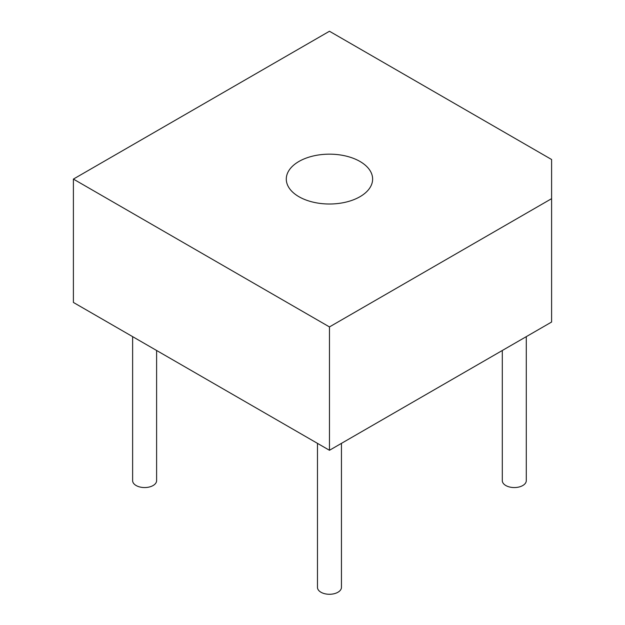 <?xml version="1.0" encoding="UTF-8"?>
<svg xmlns="http://www.w3.org/2000/svg" width="625" height="625" viewBox="0 0 625 625"><rect width="100%" height="100%" fill="white"/><g stroke="black" fill="none" stroke-linecap="round" stroke-linejoin="round"><path stroke-width="0.94" d="M551.602 159.508L551.602 198.664L329.461 326.922L73.398 179.086L329.461 31.25L551.602 159.508M329.461 326.922L329.461 450.281L551.602 322.031L551.602 198.664M329.461 450.281L73.398 302.445L73.398 179.086M298.938 196.711A43.164 24.922 0 0 0 345.977 202.109A43.164 24.922 0 0 0 372.625 179.086A43.164 24.922 0 0 0 329.461 154.164A43.164 24.922 0 0 0 286.289 179.086A43.164 24.922 0 0 0 298.938 196.711M502.305 350.492L502.305 480.641A11.992 6.922 0 0 0 505.82 485.531A11.992 6.922 0 0 0 518.883 487.031A11.992 6.922 0 0 0 526.289 480.641L526.289 336.648M317.469 443.359L317.469 587.352A11.992 6.922 0 0 0 320.977 592.25A11.992 6.922 0 0 0 334.047 593.75A11.992 6.922 0 0 0 341.445 587.352L341.445 443.359M132.625 336.648L132.625 480.641A11.992 6.922 0 0 0 136.141 485.531A11.992 6.922 0 0 0 149.203 487.031A11.992 6.922 0 0 0 156.609 480.641L156.609 350.492"/></g></svg>
